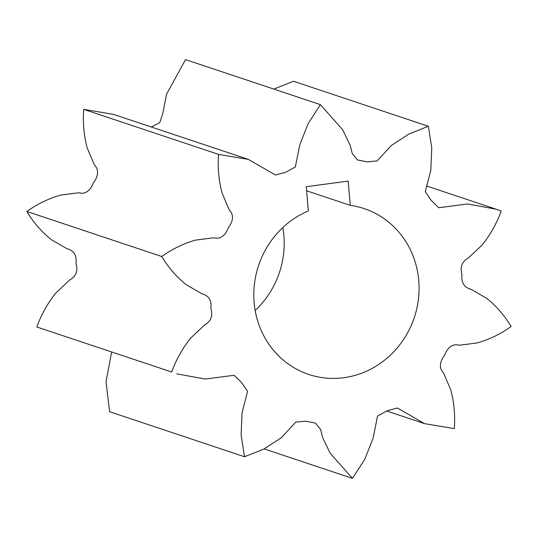 <?xml version="1.0" encoding="UTF-8"?>
<svg xmlns="http://www.w3.org/2000/svg" width="538" height="538" viewBox="0 0 538 538"><rect width="100%" height="100%" fill="white"/><g stroke="black" fill="none" stroke-linecap="round" stroke-linejoin="round"><path stroke-width="0.81" d="M282.84 227.534A87.418 82.099 -71.5 0 1 283.876 235.456A87.418 82.099 -71.5 0 1 255.16 310.466M418.752 280.48A87.418 82.099 -71.5 0 1 308.751 374.435A87.418 82.099 -71.5 0 1 254.124 302.544A87.418 82.099 -71.5 0 1 308.328 210.963L306.25 186.706L348.173 181.091L350.251 205.348A87.418 82.099 -71.5 0 1 364.118 208.589A87.418 82.099 -71.5 0 1 418.752 280.48M248.348 159.396L113.471 114.372L83.713 109.369C82.711 122.496 83.854 135.314 87.149 147.829L94.385 165.018C99.738 170.015 97.634 177.607 93.343 182.806C91.157 189.248 85.858 194.964 78.958 192.745L60.888 195.038C48.723 198.461 37.398 203.942 26.9 211.488C33.41 222.436 41.534 231.817 51.271 239.632L66.9 248.677C73.881 250.493 76.907 255.375 75.986 263.317C78.232 270.836 76.1 276.411 69.59 280.029L55.851 293.015C47.653 303.23 41.305 314.548 36.799 326.976L171.676 372C176.182 359.579 182.53 348.254 190.721 338.046L204.467 325.06C210.977 321.435 213.109 315.86 210.862 308.341C211.784 300.399 208.757 295.517 201.777 293.701L186.148 284.656C176.403 276.848 168.28 267.467 161.777 256.512C172.268 248.973 183.599 243.485 195.758 240.069L213.835 237.769C220.735 239.988 226.034 234.272 228.22 227.836C232.51 222.631 234.615 215.039 229.262 210.049L222.019 192.86C218.731 180.344 217.581 167.52 218.589 154.393L248.348 159.396L275.483 175.032L285.691 172.261L295.349 166.975L299.76 144.917L308.086 123.713L320.419 104.648L342.719 129.826L350.137 145.26L352.323 153.66L357.427 159.927L367.36 161.884L377.091 160.923L391.509 145.334L409.102 133.928L428.362 126.275L431.765 148.031L430.824 170.196L425.289 191.689L431.227 200.398L438.705 207.742L467.596 203.976L496.117 209.195L501.201 211.024C496.695 223.452 490.347 234.77 482.149 244.985L468.41 257.971C461.9 261.589 459.768 267.164 462.014 274.683C461.093 282.625 464.119 287.507 471.1 289.323L486.729 298.368C496.466 306.183 504.59 315.564 511.1 326.512C500.602 334.058 489.277 339.539 477.112 342.962L459.042 345.255C452.142 343.036 446.843 348.752 444.657 355.194C440.366 360.393 438.262 367.985 443.615 372.982L450.851 390.171C454.146 402.686 455.289 415.504 454.287 428.631L424.529 423.628L397.394 407.992L387.178 410.763L377.528 416.049L373.116 438.107L364.791 459.311L352.457 478.376L330.157 453.198L322.733 437.764L320.554 429.364L315.443 423.103L305.51 421.146L295.786 422.101L281.367 437.697L263.768 449.095L244.508 456.749L241.105 435L242.046 412.828L247.581 391.341L241.643 382.626L234.164 375.282L205.274 379.055L176.76 373.836M111.615 352.087L106.013 381.852L109.638 411.725L244.508 456.749M320.419 104.648L185.543 59.624L166.578 94.157L162.758 113.538L159.813 122.624L151.286 126.995M428.362 126.275L293.492 81.251L273.842 89.1M36.799 326.976L171.676 372M161.777 256.512L26.9 211.488M264.158 448.9L352.457 478.376M83.713 109.369L218.589 154.393M350.251 205.348L306.599 190.775M424.529 423.628L386.714 411.005M426.385 185.913L496.117 209.195"/></g></svg>
